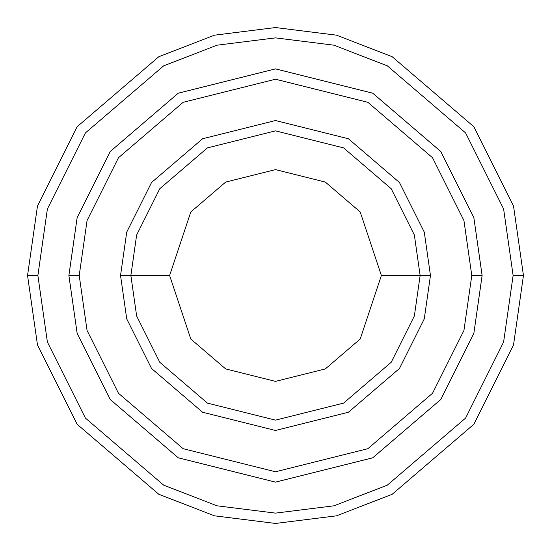 <?xml version="1.0" encoding="UTF-8"?>
<svg xmlns="http://www.w3.org/2000/svg" width="551" height="551" viewBox="0 0 551 551"><rect width="100%" height="100%" fill="white"/><g stroke="black" fill="none" stroke-linecap="round" stroke-linejoin="round"><path stroke-width="0.83" d="M420.137 275.5L430.469 275.5L424.27 232.109L399.475 182.519L348.425 138.762L275.5 120.531L202.575 138.762L151.525 182.519L126.73 232.109L120.531 275.5L130.862 275.5L136.648 315.998L159.79 362.282L207.438 403.118L275.5 420.137L343.562 403.118L391.21 362.282L414.352 315.998L420.137 275.5L414.352 315.998L391.21 362.282L343.562 403.118L275.5 420.137L207.438 403.118L159.79 362.282L136.648 315.998L130.862 275.5L169.618 275.5L130.862 275.5L136.648 235.001L159.79 188.718L207.438 147.882L275.5 130.862L343.562 147.882L391.21 188.718L414.352 235.001L420.137 275.5L381.382 275.5L360.202 339.03L325.324 368.922L275.5 381.382L225.676 368.922L190.798 339.03L169.618 275.5L190.798 339.03L225.676 368.922L275.5 381.382L325.324 368.922L360.202 339.03L381.382 275.5L360.202 211.97L325.324 182.078L275.5 169.618L225.676 182.078L190.798 211.97L169.618 275.5L190.798 211.97L225.676 182.078L275.5 169.618L325.324 182.078L360.202 211.97L381.382 275.5L420.137 275.5L414.352 235.001L391.21 188.718L343.562 147.882L275.5 130.862L207.438 147.882L159.79 188.718L136.648 235.001L130.862 275.5L120.531 275.5L126.73 232.109L151.525 182.519L202.575 138.762L275.5 120.531L348.425 138.762L399.475 182.519L424.27 232.109L430.469 275.5L424.27 318.891L399.475 368.481L348.425 412.238L275.5 430.469L202.575 412.238L151.525 368.481L126.73 318.891L120.531 275.5L126.73 318.891L151.525 368.481L202.575 412.238L275.5 430.469L348.425 412.238L399.475 368.481L424.27 318.891L430.469 275.5L420.137 275.5M513.119 275.5L503.614 342.033L465.595 418.071L387.319 485.162L333.989 505.804L275.5 513.119L217.011 505.804L163.681 485.162L85.405 418.071L47.386 342.033L37.881 275.5L27.55 275.5L37.468 344.926L77.14 424.27L158.819 494.281L214.463 515.819L275.5 523.45L336.537 515.819L392.181 494.281L473.86 424.27L513.532 344.926L523.45 275.5L513.119 275.5L503.614 208.967L465.595 132.929L387.319 65.838L333.989 45.196L275.5 37.881L217.011 45.196L163.681 65.838L85.405 132.929L47.386 208.967L37.881 275.5L47.386 342.033L85.405 418.071L163.681 485.162L217.011 505.804L275.5 513.119L333.989 505.804L387.319 485.162L465.595 418.071L503.614 342.033L513.119 275.5L523.45 275.5L513.532 344.926L473.86 424.27L392.181 494.281L336.537 515.819L275.5 523.45L214.463 515.819L158.819 494.281L77.14 424.27L37.468 344.926L27.55 275.5L37.468 206.074L77.14 126.73L158.819 56.719L214.463 35.181L275.5 27.55L336.537 35.181L392.181 56.719L473.86 126.73L513.532 206.074L523.45 275.5L513.532 206.074L473.86 126.73L392.181 56.719L336.537 35.181L275.5 27.55L214.463 35.181L158.819 56.719L77.14 126.73L37.468 206.074L27.55 275.5L37.881 275.5L47.386 208.967L85.405 132.929L163.681 65.838L217.011 45.196L275.5 37.881L333.989 45.196L387.319 65.838L465.595 132.929L503.614 208.967L513.119 275.5M471.787 275.5L463.935 330.462L432.528 393.269L367.868 448.693L275.5 471.78L183.132 448.693L118.472 393.269L87.065 330.462L79.213 275.5L68.889 275.5L77.147 333.355L110.207 399.468L178.269 457.805L275.5 482.111L372.731 457.805L440.793 399.468L473.853 333.355L482.111 275.5L471.787 275.5L463.935 220.538L432.528 157.731L367.868 102.307L275.5 79.22L183.132 102.307L118.472 157.731L87.065 220.538L79.213 275.5L87.065 330.462L118.472 393.269L183.132 448.693L275.5 471.78L367.868 448.693L432.528 393.269L463.935 330.462L471.787 275.5L482.111 275.5L473.853 333.355L440.793 399.468L372.731 457.805L275.5 482.111L178.269 457.805L110.207 399.468L77.147 333.355L68.889 275.5L77.14 217.645L110.2 151.525L178.262 93.181L275.5 68.875L372.738 93.181L440.8 151.525L473.86 217.645L482.125 275.5L473.86 333.355L440.8 399.475L372.738 457.819L275.5 482.125L178.262 457.819L110.2 399.475L77.14 333.355L68.875 275.5L77.14 333.355L110.2 399.475L178.262 457.819L275.5 482.125L372.738 457.819L440.8 399.475L473.86 333.355L482.125 275.5L473.86 217.645L440.8 151.525L372.738 93.181L275.5 68.875L178.262 93.181L110.2 151.525L77.14 217.645L68.875 275.5L77.147 217.645L110.207 151.532L178.269 93.195L275.5 68.889L372.731 93.195L440.793 151.532L473.853 217.645L482.111 275.5L473.853 217.645L440.793 151.532L372.731 93.195L275.5 68.889L178.269 93.195L110.207 151.532L77.147 217.645L68.889 275.5L79.213 275.5L87.065 220.538L118.472 157.731L183.132 102.307L275.5 79.22L367.868 102.307L432.528 157.731L463.935 220.538L471.787 275.5"/></g></svg>
